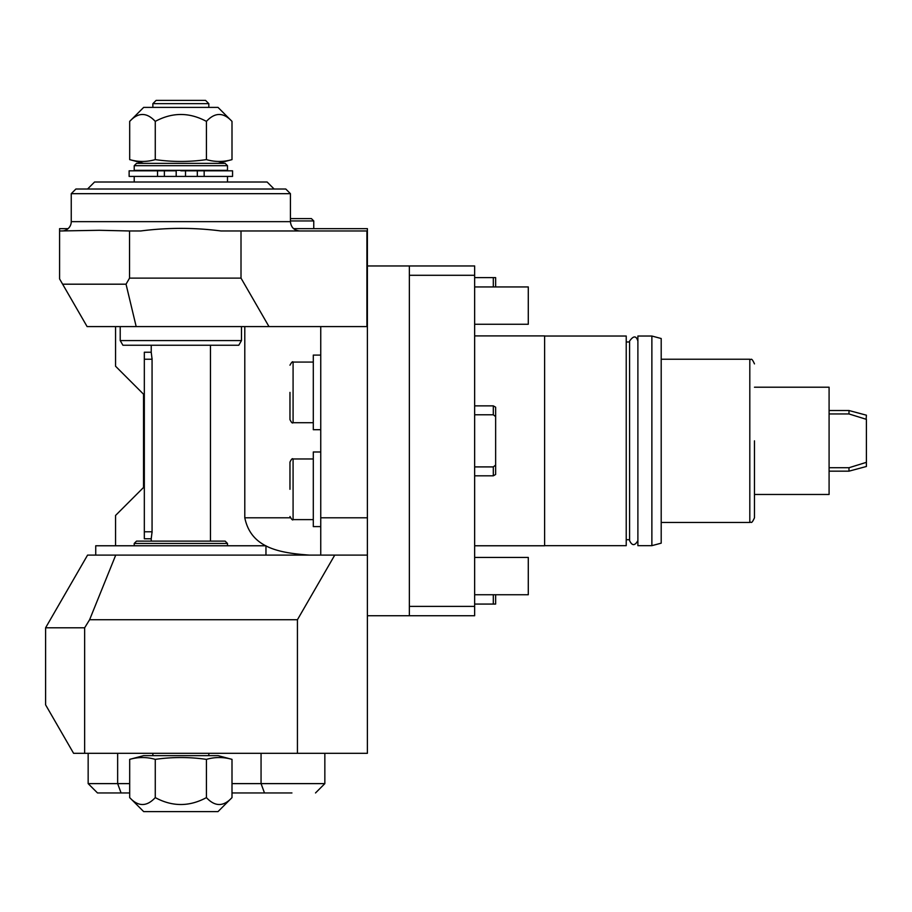 <?xml version="1.0" encoding="UTF-8"?>
<svg xmlns="http://www.w3.org/2000/svg" width="912" height="912" viewBox="0 0 912 912"><rect width="100%" height="100%" fill="white"/><g stroke="black" fill="none" stroke-linecap="round" stroke-linejoin="round"><path stroke-width="1.37" d="M637.887 545.661L637.887 336.026L651.875 336.026L651.875 545.661L637.887 545.661M651.875 336.026L661.2 338.523L661.2 543.164L651.875 545.661M754.475 440.838L754.475 517.788L754.475 440.838M754.475 494.475L829.088 494.475L829.088 387.212L754.475 387.212M866.149 419.269L866.4 415.188L848.992 410.525L848.992 413.957L849.893 414.219M866.4 462.338L866.4 466.488L848.992 471.162L848.992 467.731L866.4 462.338L866.4 419.349L848.992 413.957L829.088 413.957M848.992 467.731L829.088 467.731M544.612 336.026L626.225 336.026L626.225 545.661L544.612 545.661M474.65 335.912L544.612 335.912L544.612 545.775L474.65 545.775M409.363 606.4L474.65 606.4L474.65 615.725L367.388 615.725M474.65 606.4L474.65 265.962L367.388 265.962L367.388 228.65L293.596 228.65M68.092 228.65L59.588 228.65L59.588 230.975L99.237 230.291L129.55 230.975L129.55 278.114L241.007 278.114L268.983 326.587L367.388 326.587L367.388 753.312L297.437 753.312L297.437 619.727L89.604 619.727L84.645 627.798L84.645 753.312L73.587 753.312L45.6 704.839L45.6 627.798L84.645 627.798M84.645 753.312L297.437 753.312M297.437 619.727L334.75 555.1L367.388 555.1M129.686 783.625L88.156 783.625L88.156 753.312M129.686 792.95L97.493 792.95L88.156 783.625M291.931 792.95L232.001 792.95M324.843 753.312L324.843 783.625L232.001 783.625M152.863 753.312L152.863 755.638M208.825 753.312L208.825 755.638M155.268 759.365C172.322 756.937 189.377 756.937 206.42 759.365C214.947 756.937 223.474 756.937 232.001 759.365L218.082 755.638L143.606 755.638L129.686 759.365L129.686 797.612C138.214 806.812 146.741 806.812 155.268 797.612L155.268 759.365C146.741 756.937 138.214 756.937 129.686 759.365M206.42 759.365L206.42 797.612C189.377 806.812 172.322 806.812 155.268 797.612M232.001 759.365L232.001 797.612C223.474 806.812 214.947 806.812 206.42 797.612M232.001 797.612L218.014 811.6L143.674 811.6L129.686 797.612M334.75 555.1L115.733 555.1L89.604 619.727M115.733 555.1L87.575 555.1L45.6 627.798M115.55 545.775L115.55 515.462L143.537 487.475L143.537 394.212L115.55 366.225L115.55 326.587M309.419 555.1C279.004 552.911 251.005 547.93 244.792 517.788L244.792 326.587M268.983 326.587L87.107 326.587L59.588 278.924L59.588 230.975M136.184 326.587L126.038 284.191L62.632 284.191M129.55 278.114L126.038 284.191M366.92 326.587L366.92 230.975L221.035 230.975C194.336 227.51 167.546 227.51 140.665 230.975L129.55 230.975M367.388 326.587L367.388 265.962M409.363 275.287L474.65 275.287M409.363 265.962L409.363 615.725M320.75 326.587L320.75 555.1M320.75 451.987L313.295 451.987L313.295 526.6L320.75 526.6M289.97 489.299L289.97 462.088L289.97 489.299M320.75 429.7L313.295 429.7L313.295 355.087L320.75 355.087M289.97 392.388L289.97 419.6L289.97 392.388M241.007 278.114L241.007 230.975M61.925 230.975A9.325 9.325 0 0 0 71.25 221.65L71.25 193.675L290.438 193.675L290.438 221.65C290.996 227.316 294.097 230.428 299.763 230.975M290.438 193.675L285.775 189.012L75.913 189.012L71.25 193.675M87.575 189.012L94.563 182.012L267.125 182.012L274.113 189.012M176.187 176.415L129.128 176.415L129.128 170.818L176.187 170.818L176.187 176.415L185.512 176.415L185.512 170.818L180.85 170.818M204.163 170.818L204.163 176.415L232.56 176.415L232.56 170.818L185.512 170.818M204.163 176.415L185.512 176.415M157.525 170.818L157.525 176.415M134.212 170.35L227.487 170.35L227.487 165.688L134.212 165.688L134.212 170.35M227.487 165.688L225.15 163.362L136.538 163.362L134.212 165.688M143.606 163.362L129.686 159.623C138.214 162.051 146.741 162.051 155.268 159.623C172.322 162.051 189.377 162.051 206.42 159.623C214.947 162.051 223.474 162.051 232.001 159.623L218.082 163.362M232.001 159.623L232.001 121.387C223.474 112.187 214.947 112.187 206.42 121.387L206.42 159.623M155.268 159.623L155.268 121.387C172.322 112.187 189.377 112.187 206.42 121.387M129.686 159.623L129.686 121.387C138.214 112.187 146.741 112.187 155.268 121.387M129.686 121.387L143.674 107.388L218.014 107.388L232.001 121.387M152.863 107.388L152.863 103.66L208.825 103.66L208.825 107.388M167.899 103.66L193.789 103.66M152.863 103.66L156.123 100.4L205.565 100.4L156.123 100.4M208.825 103.66L205.565 100.4M313.762 228.65L313.762 220.955L290.438 220.955M313.762 220.955L311.425 218.618L290.438 218.618M241.475 340.575L238.784 345.238L122.915 345.238L120.213 340.575L241.475 340.575L241.475 326.587M151.232 345.238L151.232 352.237L144.324 352.237L144.324 538.775L151.232 538.775L152.065 531.787L152.065 359.225L151.232 352.237M151.232 538.775L151.232 541.112M210.455 345.238L210.455 541.112M144.324 531.787L152.065 531.787L152.053 532.836M152.053 358.177L152.065 359.225L144.324 359.225M134.212 543.449L227.487 543.449L225.15 541.112L136.538 541.112L134.212 543.438L134.212 545.775M227.487 543.449L227.487 545.775M95.737 555.1L95.737 545.775L265.962 545.775L265.962 555.1M474.65 557.437L528.287 557.437L528.287 594.738L474.65 594.738M474.65 286.938L528.287 286.938L528.287 324.25L474.65 324.25M474.65 466.91L493.312 466.91L493.312 475.825L474.65 475.825M493.312 466.91L495.638 465.074L495.638 416.613L493.312 414.778L474.65 414.778M495.638 416.613L495.638 407.208L493.312 405.863L493.312 414.778M495.638 465.074L495.638 474.479L493.312 475.825M474.65 277.613L493.312 277.613L493.312 286.938M493.312 277.613L495.638 277.613L495.638 286.938M495.638 324.25L493.312 324.25M493.312 594.738L493.312 604.075L474.65 604.075M493.312 557.437L495.638 557.437M495.638 594.738L495.638 604.075L493.312 604.075M754.475 363.888C751.066 356.341 751.18 360.605 749.812 359.225L749.812 522.462L661.2 522.462M121.079 792.95L117.648 783.625L117.648 753.312M264.491 792.95L261.06 783.625L261.06 753.312M320.75 517.788L367.388 517.788M244.792 517.788L290.255 517.788M313.295 519.612L293.083 519.612L293.083 458.975L313.295 458.975M313.295 422.701L293.083 422.701L293.083 362.075L313.295 362.075M71.25 221.65L290.438 221.65M197.311 170.818L197.311 176.415M164.377 170.818L164.377 176.415M637.887 540.599C634.855 545.946 632.084 545.946 629.576 540.599L629.576 341.088C633.475 335.57 636.234 335.57 637.887 341.088M749.812 522.462C751.18 521.083 751.066 525.346 754.475 517.788M749.812 359.225L661.2 359.225M848.992 471.162L829.088 471.162M848.992 410.525L829.088 410.525M629.576 539.71L626.225 539.71M629.576 341.977L626.225 341.977M315.518 792.95L324.843 783.625M293.083 519.612C292.661 520.524 291.623 519.487 289.97 516.5M293.083 458.975C292.387 458.143 291.361 459.181 289.97 462.088M293.083 422.701C292.387 423.544 291.361 422.507 289.97 419.6M293.083 362.075C292.661 361.163 291.623 362.201 289.97 365.188M134.212 182.012L134.212 176.415M227.487 182.012L227.487 176.415M120.213 340.575L120.213 326.587M493.312 405.863L474.65 405.863"/></g></svg>
